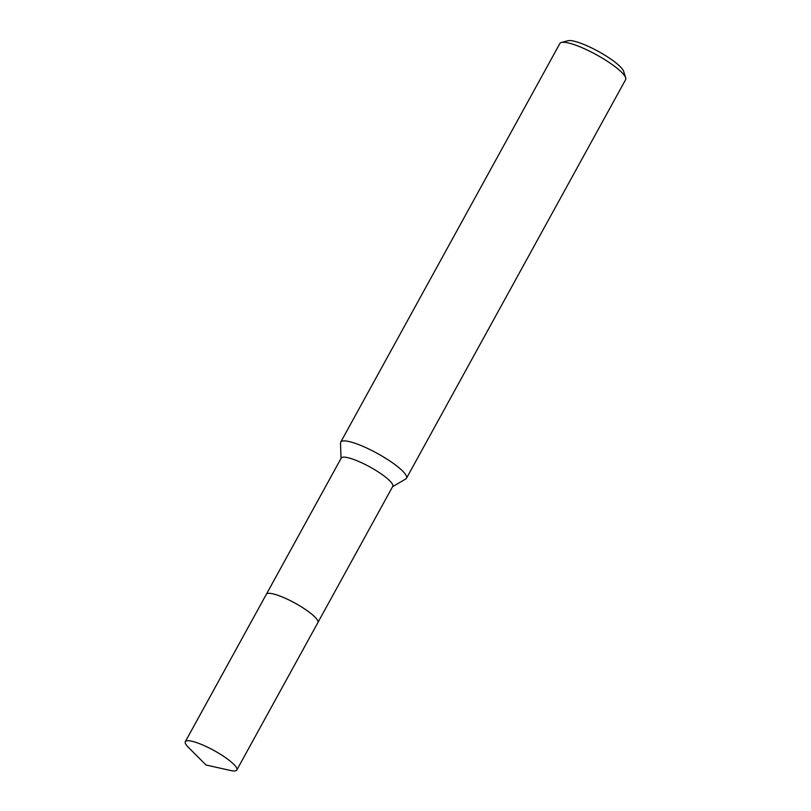 <?xml version="1.0" encoding="UTF-8"?>
<svg xmlns="http://www.w3.org/2000/svg" width="811" height="811" viewBox="0 0 811 811"><rect width="100%" height="100%" fill="white"/><g stroke="black" fill="none" stroke-linecap="round" stroke-linejoin="round"><path stroke-width="1.22" d="M317.8 620.881A29.389 6.062 -151.2 0 0 296.208 603.779A29.389 6.062 -151.2 0 0 268.765 593.317A29.389 6.062 -151.2 0 0 267.833 593.409M318.024 621.855A29.399 6.062 -151.2 0 0 297.769 604.682A29.399 6.062 -151.2 0 0 268.755 593.328M317.942 622.453L392.727 486.418A29.389 6.062 -151.2 0 0 374.165 469.397A29.389 6.062 -151.2 0 0 343.631 457.14A29.389 6.062 -151.2 0 0 341.218 458.103L266.434 594.128M392.544 486.742L405.784 478.956A37.519 7.735 -151.2 0 0 406.483 478.257A37.519 7.735 -151.2 0 0 382.792 456.532A37.519 7.735 -151.2 0 0 343.813 440.89A37.519 7.735 -151.2 0 0 340.732 442.117A37.519 7.735 -151.2 0 0 340.519 443.07L341.036 458.428M406.483 478.257L625.626 79.64A37.519 7.735 -151.2 0 0 625.676 77.805A37.519 7.735 -151.2 0 0 598.518 55.918A37.519 7.735 -151.2 0 0 562.956 42.263A37.519 7.735 -151.2 0 0 561.405 42.466A37.519 7.735 -151.2 0 0 559.874 43.49L340.732 442.117M625.676 77.805L623.649 71.348A32.511 6.701 -151.2 0 0 600.11 52.391A32.511 6.701 -151.2 0 0 569.292 40.55A32.511 6.701 -151.2 0 0 567.943 40.722L561.405 42.466M230.385 770.45A29.389 6.062 -151.2 0 0 236.832 769.994A29.389 6.062 -151.2 0 0 222.346 755.497A29.389 6.062 -151.2 0 0 185.324 741.67A29.389 6.062 -151.2 0 0 188.385 747.367L206.035 765.006L230.385 770.45M236.832 769.994L317.871 622.605A29.399 6.062 -151.2 0 0 303.375 608.108A29.399 6.062 -151.2 0 0 266.343 594.281L185.324 741.67"/></g></svg>
